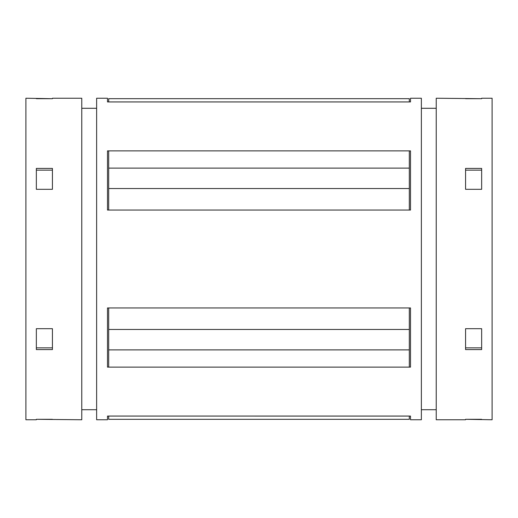 <?xml version="1.0" encoding="UTF-8"?>
<svg xmlns="http://www.w3.org/2000/svg" width="518" height="518" viewBox="0 0 518 518"><rect width="100%" height="100%" fill="white"/><g stroke="black" fill="none" stroke-linecap="round" stroke-linejoin="round"><path stroke-width="0.78" d="M107.485 101.91C107.485 97.041 107.485 97.041 107.485 101.91L108.689 101.91L108.689 98.679L409.311 98.679L409.311 101.936L108.689 101.936L107.485 101.91L107.485 98.239L96.633 98.239L96.633 419.761L107.485 419.761L107.485 416.09L108.689 416.064L409.311 416.064L409.311 419.321L409.311 416.09L410.515 416.09L410.515 419.761L421.367 419.761L421.367 98.239L410.515 98.239L410.515 101.91L409.311 101.91L410.515 101.91M108.689 210.049L108.689 150.887L409.311 150.887L409.311 210.049L107.485 210.049L107.485 150.887L108.689 150.887L107.485 150.887L107.485 210.049L410.515 210.049L409.311 210.049L409.311 150.887L410.515 150.887L410.515 210.049L410.515 150.887L108.689 150.887L108.689 168.117L409.311 168.117L108.689 168.117L108.689 188.539L409.311 188.539L108.689 188.539L108.689 210.049M108.689 367.113L108.689 307.951L409.311 307.951L409.311 367.113L107.485 367.113L107.485 307.951L108.689 307.951L107.485 307.951L107.485 367.113L410.515 367.113L409.311 367.113L409.311 307.951L410.515 307.951L410.515 367.113L410.515 307.951L108.689 307.951L108.689 329.461L409.311 329.461L108.689 329.461L108.689 349.883L409.311 349.883L108.689 349.883L108.689 367.113M410.515 416.09C410.515 420.959 410.515 420.959 410.515 416.09L108.689 416.064L108.689 419.321L108.689 416.09L107.485 416.09M25.9 98.239L25.9 419.761L36.351 419.761L36.351 419.308L81.766 419.761L81.766 98.239L52.428 98.239L52.428 98.692L25.9 98.239M52.428 328.69L52.428 349.585L36.351 349.585L36.351 328.69L52.428 328.69L36.351 328.69L36.351 349.585L52.428 349.585L52.428 328.69M52.428 168.415L52.428 189.31L36.351 189.31L36.351 168.415L52.428 168.415L36.351 168.415L36.351 189.31L52.428 189.31L52.428 168.415M25.9 359.473L25.9 158.527M492.1 158.527L492.1 359.473M436.234 98.239L436.234 419.761L465.572 419.761L465.572 419.308L492.1 419.761L492.1 98.239L481.649 98.239L481.649 98.692L436.234 98.239M481.649 328.69L481.649 349.585L465.572 349.585L465.572 328.69L481.649 328.69L465.572 328.69L465.572 349.585L481.649 349.585L481.649 328.69M481.649 168.415L481.649 189.31L465.572 189.31L465.572 168.415L481.649 168.415L465.572 168.415L465.572 189.31L481.649 189.31L481.649 168.415M421.367 409.712L436.234 409.712L436.234 419.619L436.234 158.527M436.234 108.288L421.367 108.288L421.367 98.381L421.367 359.473M81.766 409.712L96.633 409.712L96.633 419.619L96.633 158.527M96.633 108.288L81.766 108.288L81.766 98.381L81.766 359.473M52.428 98.692L36.351 98.692M52.428 170.157L36.351 170.157L52.428 170.157M36.351 347.843L52.428 347.843L36.351 347.843M52.428 419.308L36.351 419.308M481.649 98.692L465.572 98.692M481.649 170.157L465.572 170.157L481.649 170.157M465.572 347.843L481.649 347.843L465.572 347.843M481.649 419.308L465.572 419.308M108.689 419.321L409.311 419.321L108.689 419.321M409.311 101.936L409.311 98.679L108.689 98.679L108.689 101.936L409.311 101.936"/></g></svg>
